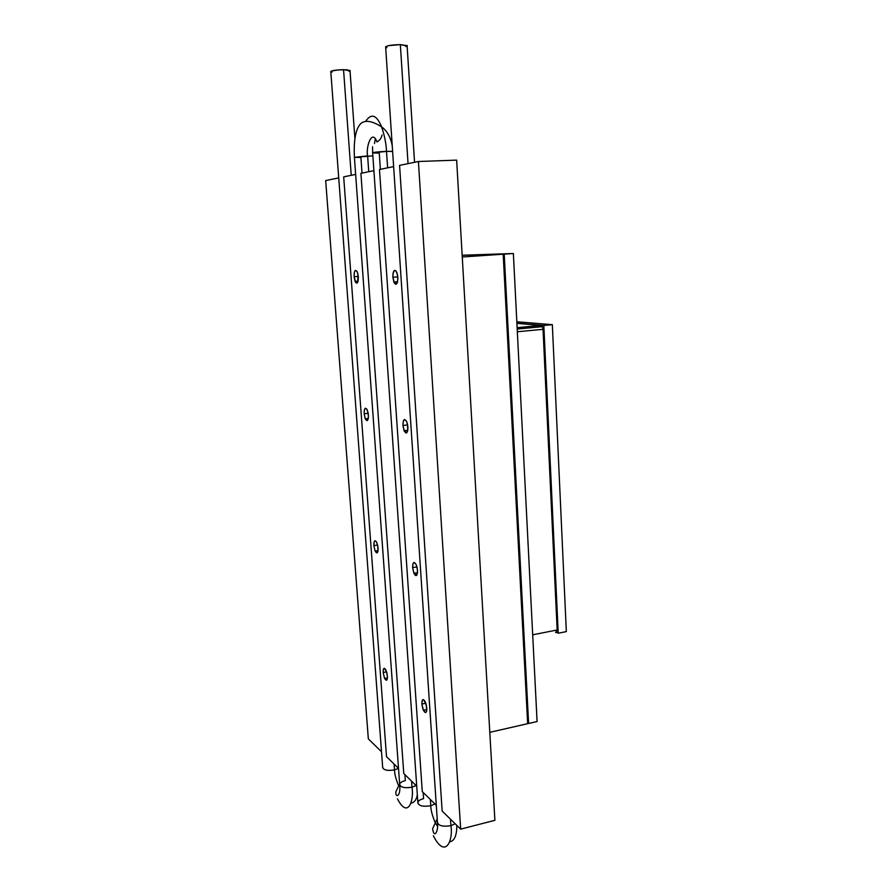 <?xml version="1.0" encoding="UTF-8"?>
<svg xmlns="http://www.w3.org/2000/svg" width="892" height="892" viewBox="0 0 892 892"><rect width="100%" height="100%" fill="white"/><g stroke="black" fill="none" stroke-linecap="round" stroke-linejoin="round"><path stroke-width="1.34" d="M541.132 325.413L517.126 327.654L541.132 325.413L542.403 326.617L543.038 329.315L542.425 326.662L541.132 325.413L516.903 323.372L541.132 325.413M517.327 331.757L543.038 329.315L517.327 331.757M555.627 632.473L557.165 629.964L543.038 329.315L557.165 629.964L532.691 634.814L557.165 629.964L556.262 632.562M392.625 151.439L386.504 151.372C386.214 143.902 384.586 135.74 381.62 126.898C376.602 114.778 371.262 112.95 365.62 121.39C371.262 112.95 376.602 114.778 381.62 126.898C384.586 135.74 386.214 143.902 386.504 151.372L391.733 151.361M382.01 134.982C381.486 137.959 379.825 140.289 377.004 141.962C371.886 128.114 365.62 147.537 367.627 155.888L368.731 171.721L367.627 155.888L354.414 157.36L399.649 784.068C400.185 787.313 404.31 788.361 412.015 787.212L416.085 785.562M412.015 787.212C414.133 799.901 408.202 819.637 397.475 798.92C408.202 819.637 414.133 799.901 412.015 787.212L411.591 781.158L412.015 787.212C404.801 788.361 400.653 787.435 399.583 784.447C399.872 782.797 401.779 781.503 405.314 780.589L404.89 774.613M372.867 155.877L354.314 157.304L360.903 157.494L362.018 173.104M331.991 72.129L330.709 71.65L331.177 71.126L337.867 69.944L346.832 69.766L350.021 70.736L343.543 69.676C335.314 69.955 331.066 70.646 330.809 71.75L382.657 767.075C383.192 770.064 387.15 771.011 394.52 769.919L394.086 764.054L394.52 769.919C394.598 774.1 395.981 779.418 398.679 785.874C395.981 779.418 394.598 774.1 394.52 769.919C387.596 771 383.627 770.164 382.601 767.41M343.543 69.676L351.236 175.323L343.543 69.676M394.52 769.919L398.501 768.358M380.371 169.335L379.256 153.112L372.544 152.889L386.504 151.372L387.619 167.841L386.504 151.372C377.55 151.796 372.945 152.32 372.666 152.956L417.846 802.265C418.381 805.799 422.685 806.959 430.769 805.744L434.928 803.982M430.769 805.744C430.814 810.003 432.274 815.611 435.162 822.569L437.437 826.148L435.162 822.569C432.274 815.611 430.814 810.003 430.769 805.744L430.345 799.5L430.769 805.744C423.221 806.959 418.883 805.933 417.768 802.688C418.069 800.938 420.009 799.6 423.577 798.641L423.154 792.464M407.12 45.994L400.341 44.6C390.763 44.901 385.868 45.782 385.656 47.231L437.392 821.788C437.927 825.646 442.432 826.94 450.917 825.658L450.493 819.191L450.917 825.658C453.359 839.751 445.61 859.999 433.345 835.771C445.61 859.999 453.359 839.751 450.917 825.658C443.001 826.94 438.463 825.802 437.303 822.257M386.983 47.689L385.634 46.674L388.455 45.67L400.341 44.6L408.045 163.637L400.341 44.6L407.265 45.693M450.917 825.658L455.176 823.773M407.098 46.027L405.871 46.596M349.586 71.003L348.906 71.237M395.379 281.928L395.535 284.225L395.379 281.928M405.436 430.513L405.592 432.821L405.436 430.513M415.081 573.099L415.226 575.273L415.081 573.099M424.336 710.054L424.469 711.95L424.336 710.054M421.86 704.044L425.83 703.197L421.86 704.044C421.949 699.027 423.087 698.302 425.294 701.87L426.822 708.081C426.733 713.076 425.584 713.801 423.399 710.266L421.86 704.044L422.875 708.984L425.228 712.507L426.387 711.861L426.789 710.3L426.164 704.29L423.444 699.596L422.284 700.276L421.86 704.044M412.595 567.635L416.977 566.899L412.595 567.635C412.728 562.027 413.944 561.079 416.252 564.814L417.567 570.467C417.434 576.065 416.207 577.013 413.921 573.3L412.595 567.635L414.055 573.601L415.984 575.63L417.545 572.831L417.211 567.881L416.096 564.469L414.156 562.462L413.007 563.51L412.595 567.635M402.939 425.495L407.666 424.927L402.939 425.495C403.106 419.24 404.388 418.013 406.785 421.827L407.923 427C407.744 433.256 406.462 434.482 404.087 430.68L402.939 425.495L404.41 431.393L406.351 432.977L407.755 430.613L407.555 424.369L406.429 421.069L404.489 419.519L403.34 420.979L402.939 425.495M392.87 277.245L397.821 276.877L392.87 277.245C393.071 270.276 394.409 268.704 396.862 272.528L397.854 277.312C397.631 284.269 396.304 285.841 393.863 282.039L392.87 277.245L394.364 283.065L395.825 284.269L397.13 283.132L397.899 278.683L397.486 274.613L395.87 270.8L394.398 270.399L393.015 273.376L392.87 277.245M383.159 672.535L386.637 671.843L383.159 672.535C383.159 667.952 384.095 667.138 385.957 670.082L387.418 676.002C387.418 680.585 386.492 681.399 384.63 678.477L383.159 672.535L384.452 678.076L386.492 680.25L387.462 677.095L386.827 672.501L384.452 668.286L383.281 669.647L383.159 672.535M373.848 545.636L377.628 545.034L373.848 545.636C373.871 540.53 374.863 539.515 376.825 542.604L378.097 548.056C378.063 553.152 377.082 554.155 375.131 551.089L373.848 545.636L375.142 551.122L376.803 552.928L377.985 551.178L377.773 545.659L376.379 541.767L375.119 540.742L374.149 541.767L373.848 545.636M364.159 413.788L368.206 413.319L364.159 413.788C364.215 408.123 365.252 406.875 367.292 410.041L368.418 415.07C368.351 420.723 367.314 421.983 365.285 418.827L364.159 413.788L365.096 418.348L367.136 420.645L368.429 417.411L368.084 412.639L366.679 408.926L365.419 408.213L364.259 410.454L364.159 413.788M354.091 276.71L358.316 276.409L354.091 276.71C354.169 270.454 355.25 268.916 357.346 272.093L358.339 276.776C358.261 283.032 357.179 284.57 355.094 281.393L354.091 276.71L355.83 282.686L357.09 283.087L357.781 282.14L357.993 274.29L357.001 271.369L355.328 270.399L354.38 272.16L354.091 276.71M368.34 738.877L325.669 180.574L338.726 177.898L325.669 180.574L368.34 738.877L381.52 751.766L368.34 738.877M436.288 805.309L422.273 791.605L379.479 169.513L393.628 166.603L379.479 169.513L422.273 791.605L436.288 805.309M399.571 165.377L442.153 811.04L399.571 165.377L418.415 161.508L460.662 829.136L442.153 811.04L460.662 829.136L494.893 820.317L456.648 160.125L418.415 161.508L460.662 829.136L494.893 820.317L456.648 160.125L418.415 161.508L399.571 165.377M416.731 786.187L403.775 773.52L360.903 173.338L403.775 773.52L416.731 786.187M398.512 768.38L386.515 756.65L343.688 176.872L386.515 756.65L398.512 768.38M343.688 176.872L355.652 174.408L343.688 176.872M360.903 173.338L373.893 170.662L360.903 173.338M462.156 255.235L504.214 254.131L528.61 723.479L527.618 722.776L528.61 723.479L537.084 721.55L513.368 253.506L504.214 254.131L528.61 723.479L537.084 721.55L513.368 253.506L462.156 255.235M516.892 323.205L543.819 325.468L558.225 633.22L556.619 632.339L558.225 633.22L566.331 631.603L552.338 324.677L543.819 325.468L558.225 633.22L566.331 631.603L552.338 324.677L516.825 321.767L552.338 324.677L543.819 325.468L516.892 323.205M489.797 732.321L527.663 723.691L489.797 732.321M462.257 256.996L503.188 254.198L527.663 723.691L503.188 254.198L462.257 256.996M462.156 255.279L503.188 254.198L462.156 255.279M517.193 329.037L542.425 326.662M392.246 145.82C390.629 137.134 387.083 130.823 381.62 126.898C372.064 120.799 365.051 119.74 360.591 123.743C355.652 129.139 353.589 140.278 354.403 157.159M375.342 138.784L374.495 143.456M399.705 785.172C400.898 796.746 395.189 798.284 395.858 791.773L398.679 785.874M349.998 70.356L354.893 138.505M437.437 823.171C438.686 830.575 434.036 839.695 432.631 828.612L437.192 818.834M407.087 45.436L414.546 162.299M456.815 825.368C456.827 835.514 454.452 841.011 449.68 841.847M417.322 794.661C416.553 799.678 414.423 802.51 410.956 803.146M372.588 146.779L372.655 152.722M426.844 709.519L423.399 710.266M417.556 572.675L413.921 573.3M407.822 430.223L404.087 430.68M397.587 281.76L393.863 282.039M387.429 677.909L384.63 678.477M378.074 550.609L375.131 551.089M368.296 418.471L365.285 418.827M358.093 281.17L355.094 281.393"/></g></svg>
